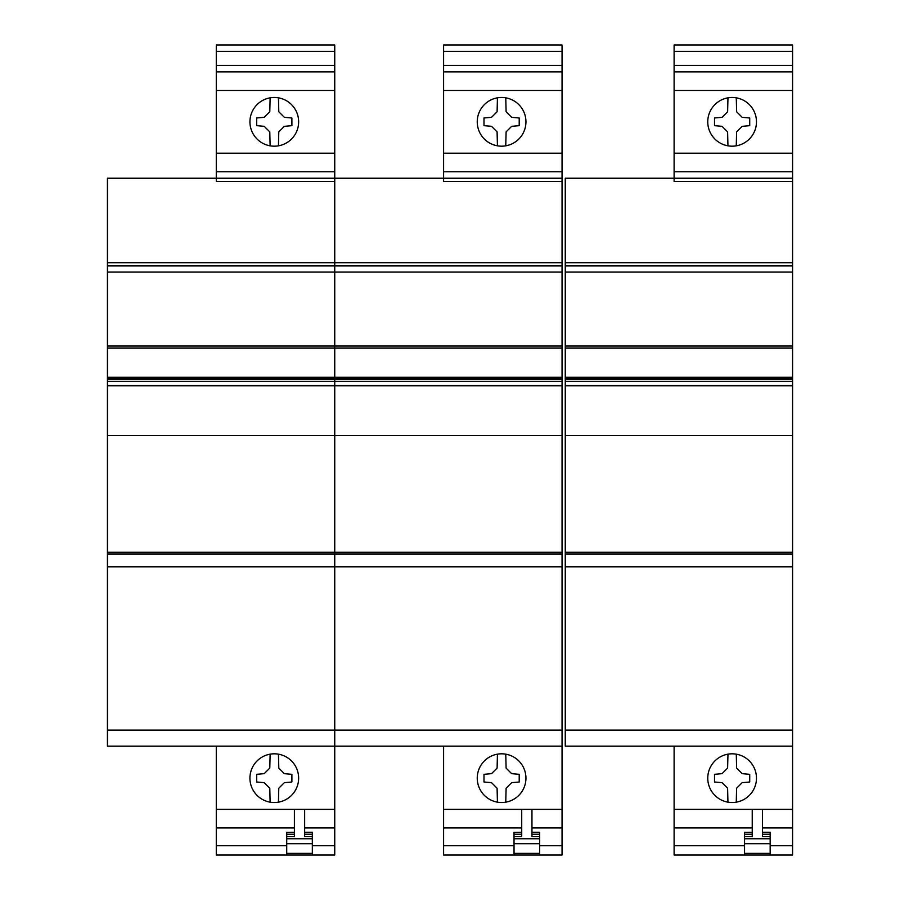 <?xml version="1.0" encoding="UTF-8"?>
<svg xmlns="http://www.w3.org/2000/svg" width="900" height="900" viewBox="0 0 900 900"><rect width="100%" height="100%" fill="white"/><g stroke="black" fill="none" stroke-linecap="round" stroke-linejoin="round"><path stroke-width="1.35" d="M674.111 845.73L674.111 855L792.574 855L792.574 845.73L770.164 845.73L792.574 845.73L792.574 746.145L674.111 746.145L674.111 845.73L744.548 845.73L674.111 845.73M792.574 267.401L792.574 178.234L565.256 178.234L565.256 746.145L674.111 746.145M770.164 836.606L762.48 836.606L762.48 809.37L752.231 809.37L752.231 836.606L744.548 836.606L744.548 855L770.164 855L770.164 834.232L762.48 834.232L762.48 832.252L770.164 832.252L770.164 834.232M744.548 832.399L752.231 832.252L752.231 834.232L744.548 834.232L744.548 836.606M744.548 832.252L744.548 834.232M707.76 121.815A24.356 24.356 0 0 1 727.965 97.83A24.356 24.356 0 0 1 756.472 121.837A24.356 24.356 0 0 1 732.105 146.183A24.356 24.356 0 0 1 707.76 121.815M756.472 778.174A24.356 24.356 0 0 1 732.105 802.519A24.356 24.356 0 0 1 707.76 778.151A24.356 24.356 0 0 1 727.965 754.166A24.356 24.356 0 0 1 756.472 778.174M736.29 754.166L736.616 768.105L742.174 773.663L749.722 774.326L749.722 782.01L742.174 782.663L736.616 788.22L736.268 802.159M727.942 802.159L727.605 788.22L722.048 782.663L714.51 781.999L714.51 774.315L722.059 773.651L727.616 768.094L727.965 754.166M736.29 97.83L736.616 111.769L742.174 117.326L749.722 117.99L749.722 125.674L742.174 126.337L736.616 131.884L736.268 145.822A24.356 24.356 0 0 1 727.942 145.822L727.605 131.884L722.048 126.326L714.51 125.663L714.51 117.979L722.059 117.326L727.616 111.769L727.965 97.83M565.256 262.71L565.256 265.905L792.574 265.905L792.574 262.71L565.256 262.71M792.574 746.145L792.574 385.481L565.256 385.481M792.574 554.051L565.256 554.051M792.574 178.234L792.574 45L674.111 45L674.111 181.44L792.574 181.44M792.574 45L674.111 45M792.574 65.441L674.111 65.441M792.574 385.481L792.574 379.114L565.256 379.114M792.574 379.114L792.574 265.928L565.256 265.928L792.574 265.928M792.574 381.442L565.256 381.442M443.599 845.73L443.599 855L562.05 855L562.05 845.73L539.64 845.73L562.05 845.73L562.05 746.145L443.599 746.145L443.599 845.73L514.035 845.73L443.599 845.73M562.05 267.401L562.05 178.234L334.744 178.234L334.744 746.145L216.281 746.145L216.281 855L334.744 855L334.744 845.73L312.334 845.73L334.744 845.73L334.744 385.481L107.426 385.481L107.426 746.145L216.281 746.145M539.64 836.606L531.956 836.606L531.956 809.37L521.719 809.37L521.719 836.606L514.035 836.606L514.035 855L539.64 855L539.64 834.232L531.956 834.232L531.956 832.252L539.64 832.252L539.64 834.232M514.035 832.399L521.719 832.252L521.719 834.232L514.035 834.232L514.035 836.606M514.035 832.252L514.035 834.232M477.248 121.815A24.356 24.356 0 0 1 497.441 97.83A24.356 24.356 0 0 1 525.949 121.837A24.356 24.356 0 0 1 501.593 146.183A24.356 24.356 0 0 1 477.248 121.815M525.949 778.174A24.356 24.356 0 0 1 501.593 802.519A24.356 24.356 0 0 1 477.248 778.151A24.356 24.356 0 0 1 497.441 754.166A24.356 24.356 0 0 1 525.949 778.174M505.766 754.166L506.104 768.105L511.661 773.663L519.21 774.326L519.21 782.01L511.661 782.663L506.104 788.22L505.755 802.159M497.43 802.159L497.093 788.22L491.535 782.663L483.986 781.999L483.998 774.315L491.535 773.651L497.104 768.094L497.441 754.166M505.766 97.83L506.104 111.769L511.661 117.326L519.21 117.99L519.21 125.674L511.661 126.337L506.104 131.884L505.755 145.822A24.356 24.356 0 0 1 497.43 145.822L497.093 131.884L491.535 126.326L483.986 125.663L483.998 117.979L491.535 117.326L497.104 111.769L497.441 97.83M443.599 746.145L334.744 746.145M334.744 267.401L334.744 178.234L107.426 178.234L107.426 385.481M562.05 746.145L562.05 385.481L334.744 385.481L334.744 381.442L107.426 381.442M562.05 554.051L107.426 554.051M562.05 178.234L562.05 45L443.599 45L443.599 181.44L562.05 181.44M562.05 45L443.599 45M562.05 65.441L443.599 65.441M562.05 265.905L334.744 265.905L562.05 265.905L562.05 262.71L107.426 262.71L107.426 265.905L334.744 265.905L107.426 265.905M562.05 385.481L562.05 379.114L107.426 379.114M562.05 379.114L562.05 265.928L107.426 265.928L334.744 265.928L334.744 272.093L107.426 272.093M562.05 381.442L334.744 381.442L334.744 272.093L562.05 272.093M286.718 845.73L216.281 845.73L286.718 845.73M312.334 836.606L304.65 836.606L304.65 809.37L294.401 809.37L294.401 836.606L286.718 836.606L286.718 855L312.334 855L312.334 834.232L304.65 834.232L304.65 832.252L312.334 832.252L312.334 834.232M286.718 832.399L294.401 832.252L294.401 834.232L286.718 834.232L286.718 836.606M286.718 832.252L286.718 834.232M249.941 121.815A24.356 24.356 0 0 1 270.135 97.83A24.356 24.356 0 0 1 298.642 121.837A24.356 24.356 0 0 1 274.286 146.183A24.356 24.356 0 0 1 249.941 121.815M298.642 778.174A24.356 24.356 0 0 1 274.286 802.519A24.356 24.356 0 0 1 249.93 778.151A24.356 24.356 0 0 1 270.135 754.166A24.356 24.356 0 0 1 298.642 778.174M278.46 754.166L278.798 768.105L284.355 773.663L291.892 774.326L291.892 782.01L284.344 782.663L278.786 788.22L278.438 802.159M270.124 802.159L269.786 788.22L264.229 782.663L256.68 781.999L256.68 774.315L264.229 773.651L269.786 768.094L270.135 754.166M278.46 97.83L278.798 111.769L284.355 117.326L291.892 117.99L291.892 125.674L284.344 126.337L278.786 131.884L278.449 145.822A24.356 24.356 0 0 1 270.124 145.822L269.786 131.884L264.229 126.326L256.68 125.663L256.68 117.979L264.229 117.326L269.786 111.769L270.135 97.83M334.744 178.234L334.744 45L216.281 45L216.281 181.44L334.744 181.44M334.744 45L216.281 45M334.744 65.441L216.281 65.441M770.164 843.694L744.548 843.694M770.164 838.744L744.548 838.744M770.164 853.38L744.548 853.38M770.164 855L744.548 855M792.574 809.381L674.111 809.381M792.574 435.6L565.256 435.6M792.574 552.274L565.256 552.274M792.574 566.854L565.256 566.854M792.574 730.136L565.256 730.136M792.574 51.39L674.111 51.39M792.574 71.91L674.111 71.91M792.574 90.461L674.111 90.461M792.574 153.203L674.111 153.203M792.574 171.754L674.111 171.754M792.574 827.921L762.48 827.921M752.231 827.921L674.111 827.921M792.574 272.093L565.256 272.093M792.574 345.96L565.256 345.96M792.574 348.098L565.256 348.098M792.574 377.235L565.256 377.235M539.64 843.694L514.035 843.694M539.64 838.744L514.035 838.744M539.64 853.38L514.035 853.38M539.64 855L514.035 855M562.05 809.381L443.599 809.381M562.05 435.6L107.426 435.6M562.05 552.274L107.426 552.274M562.05 566.854L107.426 566.854M562.05 730.136L107.426 730.136M562.05 51.39L443.599 51.39M562.05 71.91L443.599 71.91M562.05 90.461L443.599 90.461M562.05 153.203L443.599 153.203M562.05 171.754L443.599 171.754M562.05 827.921L531.956 827.921M521.719 827.921L443.599 827.921M562.05 345.96L107.426 345.96M562.05 348.098L107.426 348.098M562.05 377.235L107.426 377.235M312.334 843.694L286.718 843.694M312.334 838.744L286.718 838.744M312.334 853.38L286.718 853.38M312.334 855L286.718 855M334.744 809.381L216.281 809.381M334.744 51.39L216.281 51.39M334.744 71.91L216.281 71.91M334.744 90.461L216.281 90.461M334.744 153.203L216.281 153.203M334.744 171.754L216.281 171.754M334.744 827.921L304.65 827.921M294.401 827.921L216.281 827.921M792.574 265.905L565.256 265.905M792.574 385.762L565.256 385.762M792.574 377.798L565.256 377.798M562.05 385.762L107.426 385.762M562.05 265.928L334.744 265.928M562.05 377.798L107.426 377.798"/></g></svg>

